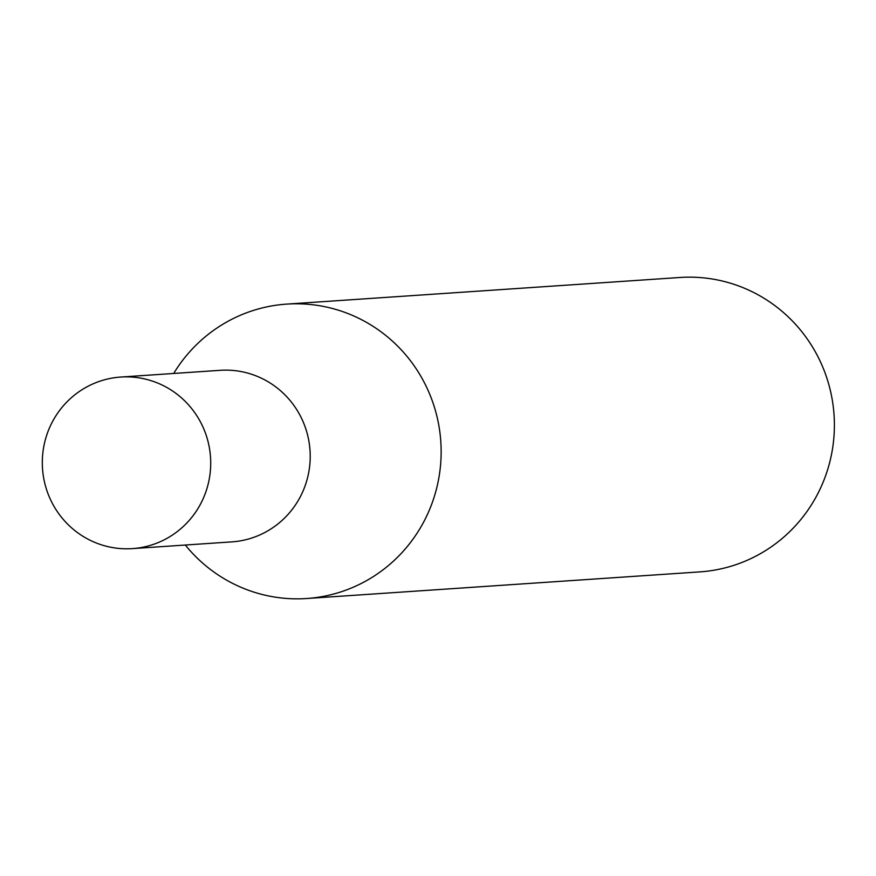 <?xml version="1.0" encoding="UTF-8"?>
<svg xmlns="http://www.w3.org/2000/svg" width="876" height="876" viewBox="0 0 876 876"><rect width="100%" height="100%" fill="white"/><g stroke="black" fill="none" stroke-linecap="round" stroke-linejoin="round"><path stroke-width="1.31" d="M132.32 548.617L231.822 541.883A85.979 84.195 -93.9 0 0 251.554 538.094A85.979 84.195 -93.9 0 0 308.724 440.223A85.979 84.195 -93.9 0 0 220.204 370.318L120.702 377.052A85.979 84.195 -93.9 0 0 100.97 380.841A85.979 84.195 -93.9 0 0 43.8 478.712A85.979 84.195 -93.9 0 0 132.32 548.617A85.979 84.195 -93.9 0 0 152.052 544.839A85.979 84.195 -93.9 0 0 209.222 446.957A85.979 84.195 -93.9 0 0 120.702 377.052M185.318 545.036A147.54 144.474 -93.9 0 0 306.622 598.516A147.54 144.474 -93.9 0 0 340.479 592.023A147.54 144.474 -93.9 0 0 438.58 424.061A147.54 144.474 -93.9 0 0 286.682 304.114A147.54 144.474 -93.9 0 0 252.825 310.608A147.54 144.474 -93.9 0 0 173.7 373.461M306.622 598.516L699.869 571.886A147.54 144.474 -93.9 0 0 733.716 565.392A147.54 144.474 -93.9 0 0 831.828 397.43A147.54 144.474 -93.9 0 0 679.929 277.484L286.682 304.114"/></g></svg>
